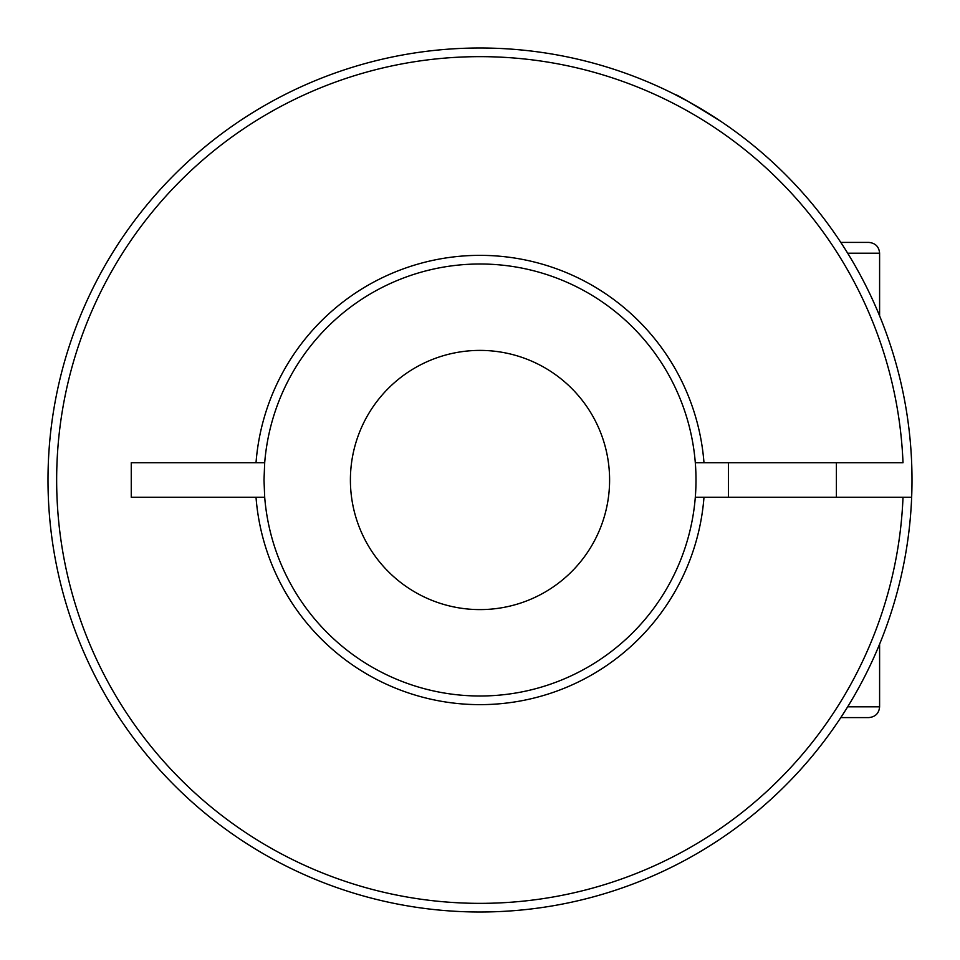 <?xml version="1.0" encoding="UTF-8"?>
<svg xmlns="http://www.w3.org/2000/svg" width="960" height="960" viewBox="0 0 960 960"><rect width="100%" height="100%" fill="white"/><g stroke="black" fill="none" stroke-linecap="round" stroke-linejoin="round"><path stroke-width="1.44" d="M911.652 497.28A432 432 0 0 0 471.36 48.084A432 432 0 0 0 48 480A432 432 0 0 0 471.36 911.916A432 432 0 0 0 911.652 497.28L695.304 497.28A216 216 0 0 0 480 264A216 216 0 0 0 264.696 462.72L256.02 462.72L264.696 462.72L264 480L264.696 497.28L256.02 497.28L264.696 497.28A216 216 0 0 0 480 696A216 216 0 0 0 695.304 497.28M703.98 497.28A224.64 224.64 0 0 1 480 704.64A224.64 224.64 0 0 1 256.02 497.28L131.256 497.28L131.256 462.72L256.02 462.72A224.64 224.64 0 0 1 480 255.36A224.64 224.64 0 0 1 703.98 462.72L695.304 462.72M903.012 497.28A423.36 423.36 0 0 1 263.352 843.72A423.36 423.36 0 0 1 263.352 116.28A423.36 423.36 0 0 1 903.012 462.72L703.98 462.72M840.792 242.4L868.8 242.4C875.424 243.096 879.024 246.696 879.6 253.2L847.68 253.2M721.704 121.944C692.436 103.692 676.668 94.44 674.4 94.212L687.816 101.268M840.792 717.6L868.8 717.6C875.424 716.904 879.024 713.304 879.6 706.8L879.6 644.148M728.4 497.28L728.4 462.72M350.4 480A129.6 129.6 0 0 0 544.8 592.236A129.6 129.6 0 0 0 544.8 367.764A129.6 129.6 0 0 0 350.4 480M847.68 706.8L879.6 706.8M836.4 497.28L836.4 462.72M879.6 315.852L879.6 253.2"/></g></svg>

